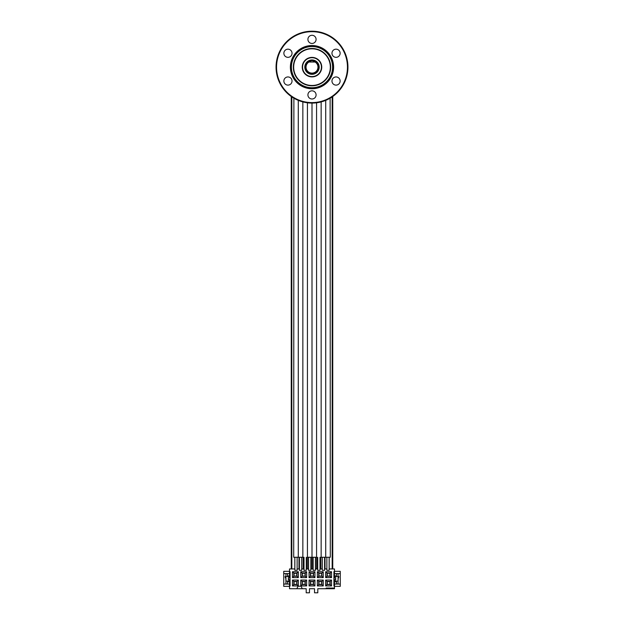 <?xml version="1.0" encoding="UTF-8"?>
<svg xmlns="http://www.w3.org/2000/svg" width="624" height="624" viewBox="0 0 624 624"><rect width="100%" height="100%" fill="white"/><g stroke="black" fill="none" stroke-linecap="round" stroke-linejoin="round"><path stroke-width="0.94" d="M315.409 62.244L316.064 62.026A6.536 6.536 0 0 1 316.157 62.104A6.536 6.536 0 0 0 316.064 62.026L312 60.606A6.536 6.536 0 0 1 316.157 62.104A6.536 6.536 0 0 0 316.064 62.026L307.936 62.026A6.536 6.536 0 0 0 307.843 62.104A6.536 6.536 0 0 1 307.936 62.026A6.536 6.536 0 0 0 307.843 62.104A6.536 6.536 0 0 1 307.936 62.026L307.687 62.236A6.536 6.536 0 0 0 312 73.679A6.536 6.536 0 0 0 316.321 62.244L315.409 62.244A5.967 5.967 0 0 1 312 73.109A5.967 5.967 0 0 1 308.591 62.244M314.332 61.035A6.536 6.536 0 0 0 313.271 60.731A6.536 6.536 0 0 1 314.332 61.035A6.536 6.536 0 0 0 313.271 60.731M310.729 60.731A6.536 6.536 0 0 0 309.668 61.035A6.536 6.536 0 0 1 310.729 60.731A6.536 6.536 0 0 0 309.668 61.035A6.536 6.536 0 0 1 310.729 60.731M293.881 98.186L293.701 557.263L303.233 557.263M299.458 570.336L301.673 570.336M299.419 568.948L297.133 568.948M303.997 568.948L301.704 568.948M308.568 568.948L306.283 568.948M313.147 568.948L310.853 568.948M317.717 568.948L315.432 568.948M322.296 568.948L320.003 568.948M326.867 568.948L324.581 568.948M294.848 568.948L289.52 568.948L289.52 571.646L290.074 571.646L290.074 586.022L289.52 586.022L289.52 588.713L296.774 588.713L298.093 586.232L301.01 586.232L302.328 588.713L306.197 588.713L306.197 592.8L309.465 592.8L309.465 588.713L314.535 588.713L314.535 592.8L317.803 592.8L317.803 588.713L326.149 588.713L326.149 588.065L334.316 588.065L334.48 588.713L334.48 586.022L333.926 586.022L333.926 571.646L334.48 571.646L334.48 568.948L329.152 568.948M331.539 585.92L331.539 580.039L325.658 580.039L325.658 585.92L331.539 585.92L330.151 584.532L330.151 581.428L331.539 580.039M323.24 585.92L323.24 580.039L317.359 580.039L317.359 585.92L323.24 585.92L321.851 584.532L321.851 581.428L323.24 580.039M314.941 585.92L314.941 580.039L309.059 580.039L309.059 585.92L314.941 585.92L313.552 584.532L313.552 581.428L314.941 580.039M306.641 585.92L306.641 580.039L300.76 580.039L300.76 585.92L306.641 585.92L305.253 584.532L305.253 581.428L306.641 580.039M298.342 585.92L298.342 580.039L292.461 580.039L292.461 585.92L298.342 585.92L296.954 584.532L296.954 581.428L298.342 580.039M331.539 577.621L331.539 571.74L325.658 571.74L325.658 577.621L331.539 577.621L330.151 576.233L330.151 573.128L331.539 571.74M323.24 577.621L323.24 571.74L317.359 571.74L317.359 577.621L323.24 577.621L321.851 576.233L321.851 573.128L323.24 571.74M314.941 577.621L314.941 571.74L309.059 571.74L309.059 577.621L314.941 577.621L313.552 576.233L313.552 573.128L314.941 571.74M306.641 577.621L306.641 571.74L300.76 571.74L300.76 577.621L306.641 577.621L305.253 576.233L305.253 573.128L306.641 571.74M298.342 577.621L298.342 571.74L292.461 571.74L292.461 577.621L298.342 577.621L296.954 576.233L296.954 573.128L298.342 571.74M294.887 570.336L297.094 570.336M289.52 571.646L289.52 578.011L288.374 578.011M289.52 576.545L285.73 576.545L285.925 581.116L289.52 581.116M289.52 579.977L288.374 579.977L288.374 577.691L289.52 577.691M285.925 577.847L285.925 583.081A0.983 0.983 0 0 0 286.907 584.056M285.402 577.847L285.074 576.545L285.73 577.847M286.907 573.604A0.983 0.983 0 0 0 285.925 574.587L285.925 576.545M289.52 571.319L283.733 571.319L283.733 586.349L289.52 586.349M288.374 579.649L289.52 579.649L289.52 586.022M326.149 588.713L334.316 588.713M302.328 588.713L296.774 588.713M330.236 588.713L330.236 588.065M335.626 579.649L334.48 579.649L334.48 586.022M334.48 576.545L338.27 576.545L338.075 581.116L338.075 577.847M334.48 581.116L338.075 581.116L338.075 583.081A0.983 0.983 0 0 1 337.093 584.056M334.48 577.691L335.626 577.691L335.626 579.977L334.48 579.977M338.598 576.545L338.598 577.847L338.926 576.545L338.27 576.545M338.075 576.545L338.075 574.587A0.983 0.983 0 0 0 337.093 573.604M334.48 571.319L340.267 571.319L340.267 586.349L334.48 586.349M334.48 571.646L334.48 578.011L335.626 578.011M329.183 568.948L329.183 557.263M289.52 573.604L283.733 573.604M289.52 575.975L287.563 575.975L287.563 573.604M289.52 584.056L283.733 584.056M289.52 581.693L287.563 581.693L287.563 584.056M340.267 584.056L334.48 584.056M336.437 584.056L336.437 581.693L334.48 581.693M340.267 573.604L334.48 573.604M334.48 575.975L336.437 575.975L336.437 573.604M291.244 96.486L291.244 568.948M291.829 568.948L291.829 96.892M294.817 557.263L294.817 568.948M298.974 557.263L298.974 568.948M303.124 557.263L303.124 568.948M307.273 557.263L307.273 568.948M308.428 568.948L308.428 557.263M311.423 557.263L311.423 568.948M312.577 568.948L312.577 557.263M315.572 557.263L315.572 568.948M316.727 568.948L316.727 557.263M320.876 568.948L320.876 557.263M325.026 568.948L325.026 557.263M332.171 96.892L332.171 568.948M332.756 96.486L332.756 568.948M304.036 570.336L306.244 570.336M320.767 557.263L330.299 557.263L330.119 98.186M326.906 570.336L329.113 570.336M322.327 570.336L324.542 570.336M317.756 570.336L319.964 570.336M307.429 557.263L307.429 102.796L307.429 557.263L312 557.263L312 103.085A35.942 35.942 0 0 1 276.058 67.142A35.942 35.942 0 0 1 312 31.2A35.942 35.942 0 0 1 347.942 67.142A35.942 35.942 0 0 1 312 103.085L312 557.263L316.571 557.263L316.571 102.796L316.571 557.263M312 31.691A35.451 35.451 0 0 1 347.451 67.142A35.451 35.451 0 0 1 312 102.593A35.451 35.451 0 0 1 276.549 67.142A35.451 35.451 0 0 1 312 31.691M312 88.756A21.614 21.614 0 0 1 290.386 67.142A21.614 21.614 0 0 1 312 45.529A21.614 21.614 0 0 1 333.614 67.142A21.614 21.614 0 0 1 312 88.756M312 90.831A4.087 4.087 0 0 0 307.913 94.918A4.087 4.087 0 0 0 312 98.998A4.087 4.087 0 0 0 316.087 94.918A4.087 4.087 0 0 0 312 90.831M291.486 78.991A4.087 4.087 0 0 0 285.909 77.493A4.087 4.087 0 0 0 284.411 83.07A4.087 4.087 0 0 0 289.988 84.568A4.087 4.087 0 0 0 291.486 78.991M291.486 55.294A4.087 4.087 0 0 0 289.988 49.717A4.087 4.087 0 0 0 284.411 51.215A4.087 4.087 0 0 0 285.909 56.792A4.087 4.087 0 0 0 291.486 55.294M312 43.454A4.087 4.087 0 0 0 316.087 39.367A4.087 4.087 0 0 0 312 35.287A4.087 4.087 0 0 0 307.913 39.367A4.087 4.087 0 0 0 312 43.454M332.514 55.294A4.087 4.087 0 0 0 338.091 56.792A4.087 4.087 0 0 0 339.589 51.215A4.087 4.087 0 0 0 334.012 49.717A4.087 4.087 0 0 0 332.514 55.294M332.514 78.991A4.087 4.087 0 0 0 334.012 84.568A4.087 4.087 0 0 0 339.589 83.07A4.087 4.087 0 0 0 338.091 77.493A4.087 4.087 0 0 0 332.514 78.991M333.239 67.142A21.239 21.239 0 0 1 312 88.382A21.239 21.239 0 0 1 290.761 67.142A21.239 21.239 0 0 1 312 45.903A21.239 21.239 0 0 1 333.239 67.142A21.239 21.239 0 0 1 312 88.382A21.239 21.239 0 0 1 290.761 67.142A21.239 21.239 0 0 1 312 45.903A21.239 21.239 0 0 1 333.239 67.142M293.67 67.142A18.33 18.33 0 0 0 312 85.472A18.33 18.33 0 0 0 330.33 67.142A18.33 18.33 0 0 0 312 48.812A18.33 18.33 0 0 0 293.67 67.142A18.33 18.33 0 0 1 312 48.812A18.33 18.33 0 0 1 330.33 67.142A18.33 18.33 0 0 1 312 85.472A18.33 18.33 0 0 1 293.67 67.142M321.75 67.142A9.75 9.75 0 0 1 312 76.892A9.75 9.75 0 0 1 302.25 67.142A9.75 9.75 0 0 1 312 57.392A9.75 9.75 0 0 1 321.75 67.142A9.75 9.75 0 0 1 312 76.892A9.75 9.75 0 0 1 302.25 67.142A9.75 9.75 0 0 1 312 57.392A9.75 9.75 0 0 1 321.75 67.142M307.936 62.026L312 60.606M308.607 570.336L310.814 570.336M313.186 570.336L315.393 570.336M330.151 581.428L327.046 581.428L327.046 584.532L325.658 585.92M327.046 584.532L330.151 584.532M327.046 581.428L325.658 580.039M329.956 584.337L329.956 581.623L327.241 581.623L327.241 584.337L329.956 584.337M321.851 581.428L318.747 581.428L318.747 584.532L317.359 585.92M318.747 584.532L321.851 584.532M318.747 581.428L317.359 580.039M321.656 584.337L321.656 581.623L318.942 581.623L318.942 584.337L321.656 584.337M313.552 581.428L310.448 581.428L310.448 584.532L309.059 585.92M310.448 584.532L313.552 584.532M310.448 581.428L309.059 580.039M313.357 584.337L313.357 581.623L310.643 581.623L310.643 584.337L313.357 584.337M305.253 581.428L302.149 581.428L302.149 584.532L300.76 585.92M302.149 584.532L305.253 584.532M302.149 581.428L300.76 580.039M305.058 584.337L305.058 581.623L302.344 581.623L302.344 584.337L305.058 584.337M296.954 581.428L293.849 581.428L293.849 584.532L292.461 585.92M293.849 584.532L296.954 584.532M293.849 581.428L292.461 580.039M296.759 584.337L296.759 581.623L294.044 581.623L294.044 584.337L296.759 584.337M330.151 573.128L327.046 573.128L327.046 576.233L325.658 577.621M327.046 576.233L330.151 576.233M327.046 573.128L325.658 571.74M329.956 576.038L329.956 573.323L327.241 573.323L327.241 576.038L329.956 576.038M321.851 573.128L318.747 573.128L318.747 576.233L317.359 577.621M318.747 576.233L321.851 576.233M318.747 573.128L317.359 571.74M321.656 576.038L321.656 573.323L318.942 573.323L318.942 576.038L321.656 576.038M313.552 573.128L310.448 573.128L310.448 576.233L309.059 577.621M310.448 576.233L313.552 576.233M310.448 573.128L309.059 571.74M313.357 576.038L313.357 573.323L310.643 573.323L310.643 576.038L313.357 576.038M305.253 573.128L302.149 573.128L302.149 576.233L300.76 577.621M302.149 576.233L305.253 576.233M302.149 573.128L300.76 571.74M305.058 576.038L305.058 573.323L302.344 573.323L302.344 576.038L305.058 576.038M296.954 573.128L293.849 573.128L293.849 576.233L292.461 577.621M293.849 576.233L296.954 576.233M293.849 573.128L292.461 571.74M296.759 576.038L296.759 573.323L294.044 573.323L294.044 576.038L296.759 576.038M332.584 67.142A20.584 20.584 0 0 1 312 87.727A20.584 20.584 0 0 1 291.416 67.142A20.584 20.584 0 0 1 312 46.558A20.584 20.584 0 0 1 332.584 67.142M293.342 67.142A18.658 18.658 0 0 0 312 85.8A18.658 18.658 0 0 0 330.658 67.142A18.658 18.658 0 0 0 312 48.485A18.658 18.658 0 0 0 293.342 67.142M321.43 67.142A9.43 9.43 0 0 1 312 76.573A9.43 9.43 0 0 1 302.57 67.142A9.43 9.43 0 0 1 312 57.712A9.43 9.43 0 0 1 321.43 67.142M319.192 67.142A7.192 7.192 0 0 0 312 59.951A7.192 7.192 0 0 0 304.808 67.142A7.192 7.192 0 0 0 312 74.334A7.192 7.192 0 0 0 319.192 67.142M298.28 100.363L298.28 557.263L298.28 100.363M302.851 101.899L302.851 557.263L302.851 101.899M301.704 557.263L301.704 570.336M297.133 557.263L297.133 570.336M294.848 557.263L294.848 570.336M306.283 557.263L306.283 570.336M303.997 557.263L303.997 570.336M325.72 100.363L325.72 557.263L325.72 100.363M326.867 570.336L326.867 557.263M329.152 570.336L329.152 557.263M321.149 101.899L321.149 557.263L321.149 101.899M322.296 570.336L322.296 557.263M324.581 570.336L324.581 557.263M317.717 570.336L317.717 557.263M320.003 570.336L320.003 557.263M310.853 557.263L310.853 570.336M308.568 557.263L308.568 570.336M313.147 570.336L313.147 557.263M315.432 570.336L315.432 557.263M299.419 557.263L299.419 570.336"/></g></svg>
